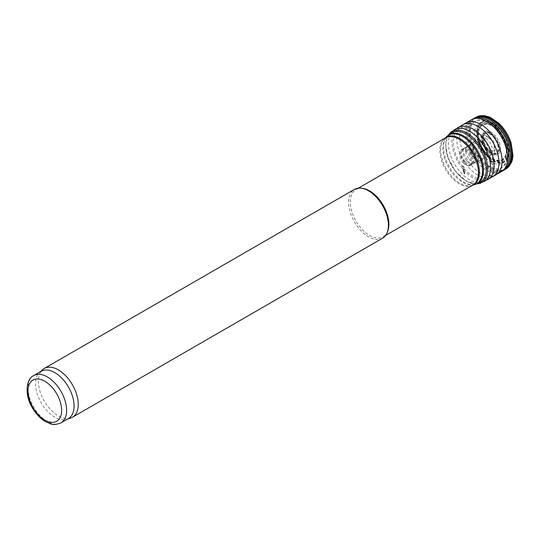 <?xml version="1.0" encoding="UTF-8"?>
<svg xmlns="http://www.w3.org/2000/svg" width="540" height="540" viewBox="0 0 540 540"><rect width="100%" height="100%" fill="white"/><g stroke="black" fill="none" stroke-linecap="round" stroke-linejoin="round"><path stroke-width="0.41" stroke-dasharray="2.7 2.03" d="M387.605 231.532A27.29 15.755 60 0 1 383.225 236.804A27.29 15.755 60 0 1 355.941 221.049A27.29 15.755 60 0 1 355.941 189.54A27.29 15.755 60 0 1 362.698 188.386M382.59 238.187A28.168 16.261 60 0 1 354.422 221.927A28.168 16.261 60 0 1 354.422 189.398M70.544 418.095A28.168 16.261 60 0 1 44.24 401.011A28.168 16.261 60 0 1 42.593 369.684M68.438 418.547A27.29 15.755 60 0 1 66.629 419.344A27.29 15.755 60 0 1 41.155 402.793A27.29 15.755 60 0 1 39.555 372.452A27.29 15.755 60 0 1 41.155 371.284M473.195 130.349A28.168 16.261 60 0 1 491.407 154.541A28.168 16.261 60 0 1 487.964 177.316A28.168 16.261 60 0 1 487.283 177.748A28.168 16.261 60 0 1 459.115 161.48A28.168 16.261 60 0 1 459.115 128.959A28.168 16.261 60 0 1 459.83 128.588A28.168 16.261 60 0 1 473.195 130.349M492.912 164.916L492.386 164.606A28.1 16.227 -120 0 0 492.912 164.916M463.793 173.239A19.082 11.016 -120 0 0 464.738 173.819L463.793 173.239M463.799 172.793A18.63 10.76 -120 0 0 464.798 173.414L463.799 172.793M463.813 172.489A18.326 10.584 -120 0 0 464.852 173.138L463.813 172.489M463.685 171.801A17.53 10.118 -120 0 0 464.812 172.51L463.685 171.801M462.915 170.323A15.444 8.917 -120 0 0 464.204 171.153L462.915 170.323M462.375 165.76A10.51 6.068 -120 0 0 464.238 167.11L462.375 165.76M486.648 149.472A13.034 7.526 -120 0 0 491.265 153.562A13.034 7.526 -120 0 0 499.925 144.288A13.034 7.526 -120 0 0 485.345 131.342A13.034 7.526 -120 0 0 486.648 149.472M488.511 155.5A19.744 11.401 -120 0 0 492.399 158.389A19.744 11.401 -120 0 0 505.096 142.884A19.744 11.401 -120 0 0 481.829 125.631A19.744 11.401 -120 0 0 488.511 155.5M488.504 155.945A20.169 11.644 -120 0 0 492.338 158.767A20.169 11.644 -120 0 0 505.285 142.871A20.169 11.644 -120 0 0 481.478 125.361A20.169 11.644 -120 0 0 488.504 155.945M488.491 156.249A20.446 11.806 -120 0 0 492.291 159.023A20.446 11.806 -120 0 0 505.4 142.864A20.446 11.806 -120 0 0 481.235 125.186A20.446 11.806 -120 0 0 488.491 156.249M488.619 156.938A21.202 12.238 -120 0 0 492.325 159.617A21.202 12.238 -120 0 0 507.04 147.481A21.202 12.238 -120 0 0 486.682 123.012A21.202 12.238 -120 0 0 479.783 144.538A21.202 12.238 -120 0 0 484.124 152.057A21.202 12.238 -120 0 0 488.619 156.938M489.389 158.409A23.207 13.399 -120 0 0 492.932 160.906A23.207 13.399 -120 0 0 507.701 142.222A23.207 13.399 -120 0 0 480.06 122.783A23.207 13.399 -120 0 0 489.389 158.409M60.973 422.861A27.29 15.755 60 0 1 33.683 407.106A27.29 15.755 60 0 1 33.683 375.597M489.26 138.395A6.959 4.016 60 0 1 493.52 149.384A6.959 4.016 60 0 1 484.994 144.464A6.959 4.016 60 0 1 489.26 138.395M489.409 137.329A8.161 4.712 60 0 1 494.411 150.215A8.161 4.712 60 0 1 484.407 144.436A8.161 4.712 60 0 1 489.409 137.329M490.354 133.792A11.826 6.831 60 0 1 497.596 152.462A11.826 6.831 60 0 1 483.111 144.092A11.826 6.831 60 0 1 490.354 133.792M490.495 132.874A12.852 7.418 60 0 1 498.366 153.151A12.852 7.418 60 0 1 482.632 144.065A12.852 7.418 60 0 1 490.495 132.874M490.874 124.409A22.95 13.25 60 0 1 504.927 160.63A22.95 13.25 60 0 1 476.82 144.403A22.95 13.25 60 0 1 490.874 124.409M488.558 122.722A26.649 15.383 60 0 1 505.784 145.604A26.649 15.383 60 0 1 502.531 167.15A26.649 15.383 60 0 1 475.234 152.179A26.649 15.383 60 0 1 475.909 121.055A26.649 15.383 60 0 1 488.558 122.722M487.283 177.748L477.637 183.316A28.168 16.261 60 0 1 449.469 167.056A28.168 16.261 60 0 1 449.469 134.528L459.115 128.959M474.856 184.545A28.06 16.2 60 0 1 448.659 167.522A28.06 16.2 60 0 1 447.019 136.316M472.453 185.294A27.398 15.815 60 0 1 471.899 185.49A27.398 15.815 60 0 1 446.317 168.872A27.398 15.815 60 0 1 444.717 138.409A27.398 15.815 60 0 1 445.163 138.031M472.379 185.335L472.797 185.092A27.29 15.755 60 0 1 445.507 169.337A27.29 15.755 60 0 1 445.507 137.828L445.088 138.071M492.824 164.302A27.486 15.869 -120 0 0 492.966 164.383L489.915 162.344A27.486 15.869 -120 0 0 492.824 164.302M477.158 116.674A29.822 17.219 -120 0 0 471.609 140.218A29.822 17.219 -120 0 0 491.191 167.184A29.822 17.219 -120 0 0 491.306 167.245A29.822 17.219 -120 0 0 506.939 168.264M475.99 117.234L475.983 117.241A29.902 17.26 -120 0 0 470.718 140.953A29.902 17.26 -120 0 0 490.286 167.764A29.902 17.26 -120 0 0 490.401 167.832A29.902 17.26 -120 0 0 505.845 169.007L505.872 168.993M474.404 118.105A29.923 17.28 -120 0 0 469.807 141.986A29.923 17.28 -120 0 0 489.226 168.358A29.923 17.28 -120 0 0 489.382 168.446A29.923 17.28 -120 0 0 504.326 169.931M473.033 118.888A29.93 17.28 -120 0 0 468.43 142.857A29.93 17.28 -120 0 0 487.978 169.243A29.93 17.28 -120 0 0 502.97 170.728M472.959 118.928A29.93 17.28 -120 0 0 468.261 142.796A29.93 17.28 -120 0 0 487.708 169.236A29.93 17.28 -120 0 0 487.863 169.324A29.93 17.28 -120 0 0 498.98 172.105M502.173 171.153A29.93 17.28 -120 0 0 502.889 170.775M471.548 119.732A29.943 17.287 -120 0 0 466.783 143.316A29.943 17.287 -120 0 0 485.865 169.776A29.943 17.287 -120 0 0 486.473 170.134A29.943 17.287 -120 0 0 498.433 172.766M465.871 122.985A29.963 17.3 -120 0 0 461.282 146.799A29.963 17.3 -120 0 0 480.58 173.178A29.963 17.3 -120 0 0 480.904 173.367A29.963 17.3 -120 0 0 494.14 175.649M462.746 124.841A29.916 17.273 -120 0 0 458.197 148.52A29.916 17.273 -120 0 0 477.299 174.812A29.916 17.273 -120 0 0 477.812 175.115A29.916 17.273 -120 0 0 490.178 177.647M458.028 127.575A29.909 17.267 -120 0 0 453.438 151.322A29.909 17.267 -120 0 0 472.669 177.653A29.909 17.267 -120 0 0 473.033 177.869A29.909 17.267 -120 0 0 485.933 180.252M454.241 129.857L454.248 129.857A29.835 17.226 -120 0 0 450.063 153.704A29.835 17.226 -120 0 0 469.246 179.692A29.835 17.226 -120 0 0 469.51 179.84A29.835 17.226 -120 0 0 484.063 181.514L484.083 181.507M450.86 132.246A29.545 17.057 -120 0 0 447.788 156.229A29.545 17.057 -120 0 0 466.756 181.19A29.545 17.057 -120 0 0 480.31 183.256M449.442 134.541A28.62 16.524 -120 0 0 448.126 157.93A28.62 16.524 -120 0 0 466.034 180.826A28.62 16.524 -120 0 0 466.067 180.839A28.62 16.524 -120 0 0 477.61 183.33M463.111 171.187A16.47 9.511 -120 0 0 464.292 171.943L463.111 171.187M462.989 170.91A16.099 9.295 -120 0 0 464.211 171.686L462.989 170.91M462.733 168.939A13.912 8.033 -120 0 0 464.198 169.911L462.733 168.939M462.652 168.345A13.257 7.655 -120 0 0 464.191 169.378L462.652 168.345M462.389 166.394A11.138 6.433 -120 0 0 464.171 167.656L462.389 166.394M463.604 163.181A8.978 5.184 -120 0 0 465.831 164.936A8.978 5.184 -120 0 0 470.441 165.308A8.978 5.184 -120 0 0 470.32 155.014A8.978 5.184 -120 0 0 461.471 149.762A8.978 5.184 -120 0 0 463.604 163.181M464.4 162.52A8.944 5.164 -120 0 0 466.736 164.383A8.944 5.164 -120 0 0 471.245 164.808A8.944 5.164 -120 0 0 471.204 154.501A8.944 5.164 -120 0 0 462.301 149.317A8.944 5.164 -120 0 0 464.4 162.52M465.332 161.811A8.964 5.177 -120 0 0 467.782 163.796A8.964 5.177 -120 0 0 472.156 164.295A8.964 5.177 -120 0 0 472.264 153.893A8.964 5.177 -120 0 0 463.199 148.777A8.964 5.177 -120 0 0 465.332 161.811M466.675 160.819A9.025 5.211 -120 0 0 469.294 162.979A9.025 5.211 -120 0 0 473.722 163.472A9.025 5.211 -120 0 0 473.803 153.002A9.025 5.211 -120 0 0 464.697 147.839A9.025 5.211 -120 0 0 466.675 160.819M469.112 159.023A9.153 5.285 -120 0 0 472.021 161.501A9.153 5.285 -120 0 0 476.476 162.02A9.153 5.285 -120 0 0 476.597 151.389A9.153 5.285 -120 0 0 467.33 146.178A9.153 5.285 -120 0 0 469.112 159.023M472.865 156.269A9.403 5.427 -120 0 0 476.233 159.273A9.403 5.427 -120 0 0 480.755 159.833A9.403 5.427 -120 0 0 480.938 148.885A9.403 5.427 -120 0 0 471.366 143.566A9.403 5.427 -120 0 0 472.865 156.269M475.632 154.312A9.659 5.575 -120 0 0 479.324 157.7A9.659 5.575 -120 0 0 483.941 158.294A9.659 5.575 -120 0 0 484.157 147.029A9.659 5.575 -120 0 0 474.289 141.581A9.659 5.575 -120 0 0 475.632 154.312M480.938 150.505A10.159 5.866 -120 0 0 485.264 154.676A10.159 5.866 -120 0 0 490.084 155.317A10.159 5.866 -120 0 0 490.347 143.451A10.159 5.866 -120 0 0 479.939 137.747A10.159 5.866 -120 0 0 480.938 150.505M483.057 149.047A10.415 6.014 -120 0 0 487.634 153.529A10.415 6.014 -120 0 0 492.507 154.211A10.415 6.014 -120 0 0 492.838 142.013A10.415 6.014 -120 0 0 482.105 136.202A10.415 6.014 -120 0 0 483.057 149.047M485.548 147.542A10.874 6.278 -120 0 0 490.381 152.307A10.874 6.278 -120 0 0 495.234 153.117A10.874 6.278 -120 0 0 495.815 140.292A10.874 6.278 -120 0 0 484.421 134.386A10.874 6.278 -120 0 0 485.548 147.542M486.27 147.913A11.583 6.689 -120 0 0 491.076 152.489A11.583 6.689 -120 0 0 498.859 144.599A11.583 6.689 -120 0 0 486.257 132.604A11.583 6.689 -120 0 0 486.27 147.913M489.2 157.552A22.221 12.832 -120 0 0 492.845 160.15A22.221 12.832 -120 0 0 508.167 146.84A22.221 12.832 -120 0 0 486.068 121.73A22.221 12.832 -120 0 0 480.519 146.151A22.221 12.832 -120 0 0 483.098 150.613A22.221 12.832 -120 0 0 489.2 157.552M489.314 157.829A22.579 13.034 -120 0 0 492.932 160.394A22.579 13.034 -120 0 0 507.323 142.297A22.579 13.034 -120 0 0 480.472 123.235A22.579 13.034 -120 0 0 489.314 157.829M489.544 159.597A24.482 14.135 -120 0 0 492.939 161.946L489.544 159.597M489.638 160.306A25.259 14.58 -120 0 0 492.946 162.574L489.638 160.306M66.629 419.344L67.588 419.04M39.555 372.452L40.298 371.776M459.83 128.588L475.909 121.055C478.818 119.063 483.563 119.59 490.145 122.641L498.461 129.715C507.188 141.406 510.098 151.76 507.195 160.792L502.531 167.15L487.964 177.316M383.225 236.804L385.641 235.413M355.941 189.54L358.358 188.15M448.018 135.486L446.688 138.375L445.642 144.207L447.579 156.735L455.186 171.092L466.29 181.21L476.077 184.093M470.441 165.308L470.988 164.666C470.732 164.389 473.182 163.505 469.287 155.311C464.468 148.601 462.598 149.924 462.281 149.607L484.421 134.386C482.072 137.471 482.659 141.899 486.162 147.67C489.875 151.882 492.419 153.752 493.796 153.279L495.234 153.117L480.755 159.833L470.441 165.308M479.783 144.538L484.124 152.057"/><path stroke-width="0.81" d="M40.298 371.776L42.593 369.684A28.168 16.261 60 0 1 44.24 368.483L354.422 189.398A28.168 16.261 60 0 1 361.395 188.21L362.698 188.386A27.29 15.755 60 0 1 369.583 190.89A27.29 15.755 60 0 1 387.605 231.532L387.113 232.747A28.168 16.261 60 0 1 382.59 238.187L72.407 417.272A28.168 16.261 60 0 1 70.544 418.095L67.588 419.04M361.395 188.21A28.168 16.261 60 0 1 368.503 190.796A28.168 16.261 60 0 1 387.113 232.747M44.24 368.483A28.168 16.261 60 0 1 58.327 369.88A28.168 16.261 60 0 1 76.727 394.7A28.168 16.261 60 0 1 72.407 417.272M33.683 375.597L41.155 371.284A27.29 15.755 60 0 1 54.797 372.634A27.29 15.755 60 0 1 72.623 396.677A27.29 15.755 60 0 1 68.438 418.547L60.973 422.861C56.437 424.663 52.934 424.973 50.47 423.799L45.353 421.558C40.277 418.473 35.984 413.944 32.468 407.97C24.341 395.24 26.041 378.763 33.683 375.597A27.29 15.755 60 0 1 47.324 376.947A27.29 15.755 60 0 1 65.151 400.99A27.29 15.755 60 0 1 60.973 422.861M44.84 381.26A23.767 13.723 60 0 1 59.393 418.77A23.767 13.723 60 0 1 30.28 401.963A23.767 13.723 60 0 1 44.84 381.26M463.55 135.925A28.168 16.261 60 0 1 481.957 160.744A28.168 16.261 60 0 1 477.637 183.316L474.856 184.545A28.06 16.2 60 0 0 481.457 162.83A28.06 16.2 60 0 0 462.686 136.505A28.06 16.2 60 0 0 447.019 136.316L449.469 134.528A28.168 16.261 60 0 1 463.55 135.925M445.163 138.031A27.398 15.815 60 0 1 460.013 138.598A27.398 15.815 60 0 1 478.224 163.836A27.398 15.815 60 0 1 472.453 185.294M358.358 188.15L445.507 137.828A27.29 15.755 60 0 1 459.149 139.185A27.29 15.755 60 0 1 476.975 163.228A27.29 15.755 60 0 1 472.797 185.092L385.641 235.413M506.939 168.264A29.822 17.219 -120 0 0 506.216 134.291A29.822 17.219 -120 0 0 477.158 116.674L484.171 115.6L489.942 117.194L498.575 123.032C504.252 128.432 508.41 134.966 511.049 142.641L513 155.567L512.271 160.205L511.448 162.56L506.939 168.264L505.845 169.007A29.902 17.26 -120 0 0 505.352 134.791A29.902 17.26 -120 0 0 475.963 117.248L477.158 116.674M502.97 170.728A29.93 17.28 -120 0 0 503.057 170.674L504.326 169.931A29.923 17.28 -120 0 0 504.34 135.371A29.923 17.28 -120 0 0 474.404 118.105L475.963 117.248M498.433 172.766A29.943 17.287 -120 0 0 501.491 171.592L503.057 170.674A29.93 17.28 -120 0 0 502.956 136.175A29.93 17.28 -120 0 0 473.128 118.834A29.93 17.28 -120 0 0 473.033 118.888M498.98 172.105A29.93 17.28 -120 0 0 502.173 171.153M502.889 170.775A29.93 17.28 -120 0 0 502.828 136.249A29.93 17.28 -120 0 0 472.959 118.928L474.404 118.105M494.14 175.649A29.963 17.3 -120 0 0 495.835 174.879L501.491 171.592A29.943 17.287 -120 0 0 501.444 137.045A29.943 17.287 -120 0 0 471.548 119.732L472.959 118.928M490.178 177.647A29.916 17.273 -120 0 0 492.662 176.661L495.835 174.879A29.963 17.3 -120 0 0 495.882 140.252A29.963 17.3 -120 0 0 465.871 122.985L471.548 119.732M485.933 180.252A29.909 17.267 -120 0 0 487.937 179.381L492.662 176.661A29.916 17.273 -120 0 0 492.77 142.054A29.916 17.273 -120 0 0 462.746 124.841L465.871 122.985M476.077 184.093L480.31 183.256L487.937 179.381A29.909 17.267 -120 0 0 487.991 144.815A29.909 17.267 -120 0 0 458.028 127.575L462.746 124.841M484.063 181.514A29.835 17.226 -120 0 0 484.427 146.873A29.835 17.226 -120 0 0 454.241 129.857L454.255 129.85M480.31 183.256A29.545 17.057 -120 0 0 481.532 148.541A29.545 17.057 -120 0 0 450.86 132.246L458.028 127.575M477.61 183.33A28.62 16.524 -120 0 0 480.377 149.209A28.62 16.524 -120 0 0 449.442 134.541M472.379 185.335L474.856 184.545M445.088 138.071L447.019 136.316M504.326 169.931L505.919 168.959M450.86 132.246L448.018 135.486"/></g></svg>
